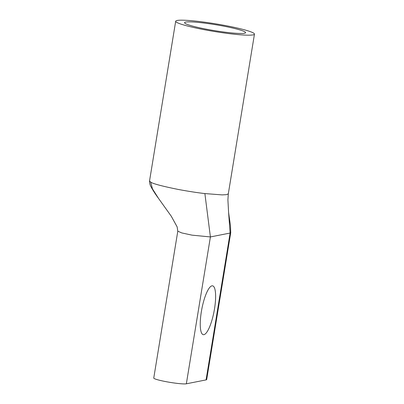 <?xml version="1.0" encoding="UTF-8"?>
<svg xmlns="http://www.w3.org/2000/svg" width="404" height="404" viewBox="0 0 404 404"><rect width="100%" height="100%" fill="white"/><g stroke="black" fill="none" stroke-linecap="round" stroke-linejoin="round"><path stroke-width="0.61" d="M223.235 26.063A30.926 3.01 -170.7 0 1 245.546 32.805A30.926 3.01 -170.7 0 1 206.919 29.29A30.926 3.01 -170.7 0 1 184.567 22.821A30.926 3.01 -170.7 0 1 223.235 26.063M201.379 311.55A24.861 6.232 -79.2 0 1 212.575 285.83A24.861 6.232 -79.2 0 1 214.494 308.959A24.861 6.232 -79.2 0 1 203.303 334.679A24.861 6.232 -79.2 0 1 201.379 311.55M230.729 232.714L206.676 379.583A16.822 1.636 -170.7 0 1 206.075 379.901L230.123 233.037L210.403 236.936L192.031 235.153L181.765 232.926L177.8 231.179L153.752 378.043A16.822 1.636 9.3 0 0 167.983 382.017A16.822 1.636 9.3 0 0 186.35 383.8L206.075 379.901M225.604 25.593A39.905 3.878 9.3 0 0 175.695 21.23A39.905 3.878 9.3 0 0 204.55 29.76A39.905 3.878 9.3 0 0 254.459 34.128A39.905 3.878 9.3 0 0 225.604 25.593M230.724 232.719L230.123 233.037L228.593 212.464L230.487 225.881L230.734 232.719M228.593 212.464L227.906 199.889L228.305 193.844L226.523 194.662L222.038 194.89L204.879 193.577C197.425 192.723 188.597 191.36 178.396 189.476C162.251 186.209 153.015 183.759 150.687 182.133L152.454 188.845L158.454 198.303M149.546 180.947L150.687 182.133M186.35 383.8L210.403 236.936L204.879 193.577M177.795 231.179L177.144 226.902L171.276 216.226L158.085 197.788C155.252 193.925 152.939 190.324 151.152 186.996C150.056 185.204 149.52 183.189 149.541 180.947L175.695 21.23M228.305 193.839L254.459 34.128"/></g></svg>
